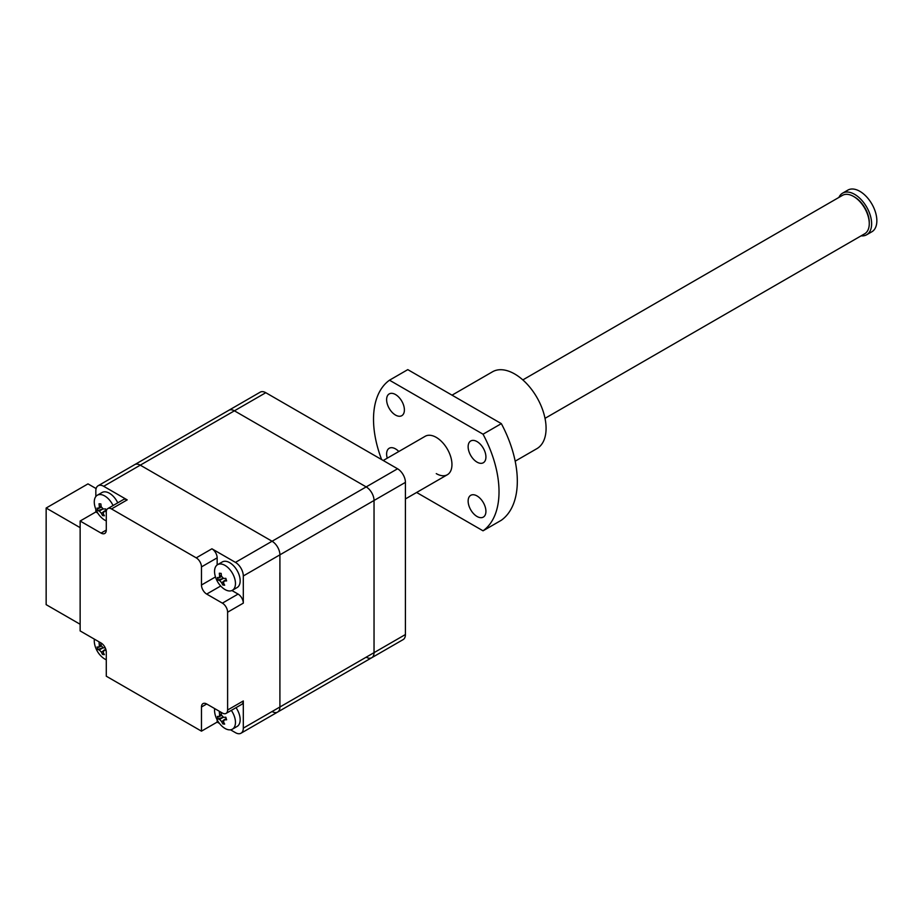 <?xml version="1.0" encoding="UTF-8"?>
<svg xmlns="http://www.w3.org/2000/svg" width="923" height="923" viewBox="0 0 923 923"><rect width="100%" height="100%" fill="white"/><g stroke="black" fill="none" stroke-linecap="round" stroke-linejoin="round"><path stroke-width="1.38" d="M366.189 657.188A11.099 6.403 -120 0 0 371.738 657.73A11.099 6.403 -120 0 0 374.034 652.653L405.416 634.539L405.416 482.371L374.034 500.485A11.099 6.403 -120 0 0 366.189 486.906L234.407 410.816A11.099 6.403 -120 0 0 228.869 410.262L260.24 392.148A11.099 6.403 60 0 1 265.789 392.702L234.407 410.816A11.099 6.403 -120 0 0 228.869 410.262L134.735 464.615A11.099 6.403 -120 0 1 140.284 465.157A11.099 6.403 -120 0 0 134.735 464.615L98.126 485.752A11.099 6.403 -120 0 0 95.83 490.828L95.83 496.551M272.066 711.529A11.099 6.403 -120 0 0 277.604 712.083L371.738 657.73A11.099 6.403 -120 0 0 374.034 652.653L374.034 500.485A11.099 6.403 -120 0 0 366.189 486.906L234.407 410.816L140.284 465.157L272.066 541.247L140.284 465.157L103.676 486.294L127.201 499.885L111.521 508.942A7.396 4.269 -120 0 0 107.818 508.573A7.396 4.269 -120 0 0 106.283 511.965L106.283 530.079A7.396 4.269 60 0 1 104.761 533.459A7.396 4.269 60 0 1 101.057 533.09L80.139 521.022L80.139 630.917L101.057 642.996A7.396 4.269 60 0 1 106.283 652.053L106.283 676.201L201.468 731.154L201.468 707.006A7.396 4.269 60 0 1 203.002 703.614A7.396 4.269 60 0 1 206.694 703.984L222.385 713.041A7.396 4.269 -120 0 0 226.077 713.41A7.396 4.269 -120 0 0 227.612 710.018L227.612 612.203A7.396 4.269 -120 0 0 222.385 603.146L238.076 594.077L231.915 590.524M230.496 729.805L235.457 732.666A11.099 6.403 -120 0 0 241.007 733.22L277.604 712.083A11.099 6.403 -120 0 0 279.911 707.006L279.911 554.838A11.099 6.403 -120 0 0 272.066 541.247L397.571 468.78L265.789 392.702M397.571 468.78A11.099 6.403 60 0 1 405.416 482.371M405.416 634.539A11.099 6.403 60 0 1 403.12 639.616L371.738 657.73M277.604 712.083A11.099 6.403 -120 0 0 279.911 707.006L374.034 652.653L374.034 500.485L279.911 554.838A11.099 6.403 -120 0 0 272.066 541.247L235.457 562.384L211.921 548.793A7.396 4.269 60 0 1 217.159 557.85L201.468 566.907A7.396 4.269 -120 0 0 196.23 557.85L111.521 508.942M220.701 586.001L206.694 594.077L222.385 603.146M206.694 594.077A7.396 4.269 60 0 1 201.468 585.02L201.468 566.907M219.455 723.424L217.159 722.098L201.468 731.154M241.007 733.22A11.099 6.403 -120 0 0 243.303 728.132L279.911 707.006L279.911 554.838L243.303 575.964L243.303 603.146L227.612 612.203M227.612 710.018L243.303 700.961L243.303 728.132M103.676 486.294A11.099 6.403 -120 0 0 98.126 485.752M80.139 521.022L95.83 511.965L95.83 509.3M235.457 562.384A11.099 6.403 60 0 1 243.303 575.964M217.159 564.957L217.159 557.85M238.076 594.077A7.396 4.269 60 0 1 243.303 603.146M95.83 511.965L97.746 513.073M107.818 508.573L123.509 499.516A7.396 4.269 60 0 1 127.201 499.885M217.159 719.882L217.159 722.098M243.303 700.961A7.396 4.269 60 0 1 241.768 704.353L226.077 713.41M853.579 196.449L854.629 197.061A20.71 11.953 60 0 1 869.27 222.42L869.27 223.631A22.187 12.807 -120 0 0 853.579 196.449A22.187 12.807 -120 0 0 842.491 195.353L522.833 379.907M545.02 418.338L864.678 233.784A22.187 12.807 -120 0 0 869.27 223.631M838.915 197.418A24.033 13.88 60 0 1 842.607 193.149L847.833 190.126A24.033 13.88 60 0 1 866.362 196.576A24.033 13.88 60 0 1 876.85 220.759A24.033 13.88 60 0 1 871.877 231.765L866.639 234.777A24.033 13.88 60 0 1 861.101 235.85M842.607 193.149A24.033 13.88 60 0 1 861.124 199.587A24.033 13.88 60 0 1 871.624 223.781A24.033 13.88 60 0 1 866.639 234.777M221.012 563.999A14.791 8.538 60 0 1 234.673 578.444A14.791 8.538 60 0 1 232.4 590.282A14.791 8.538 60 0 1 228.996 590.939A14.791 8.538 60 0 1 221.947 587.247A23.663 23.663 0 0 1 215.013 575.237A14.791 8.538 60 0 1 217.609 564.657A14.791 8.538 60 0 1 221.012 563.999M217.609 564.657L222.305 561.945A14.791 8.538 60 0 1 239.369 575.733A14.791 8.538 60 0 1 237.096 587.57L232.4 590.282M215.336 576.506A14.791 8.538 60 0 1 215.013 575.237M218.82 577.948L219.662 576.067A23.629 17.814 -84.3 0 1 219.339 573.218L221.174 573.402A23.629 17.814 95.7 0 0 221.508 576.252L223.551 578.421A23.629 7.396 -16.5 0 0 225.858 578.352A22.96 8.365 80.9 0 0 226.62 580.913A23.629 7.396 163.5 0 1 224.312 580.971L223.458 582.851A23.629 17.814 95.7 0 0 224.67 585.194A22.96 12.853 134.9 0 1 223.735 585.136A22.96 12.853 134.9 0 1 222.835 585.009A23.629 17.814 -84.3 0 1 221.624 582.667L219.57 580.498A23.629 7.396 163.5 0 1 218.151 580.059A22.96 21.621 -39.2 0 1 217.39 577.498A23.629 7.396 -16.5 0 0 218.82 577.948L221.566 576.552M226.285 579.84L223.724 581.121L226.239 579.667M225.847 579.898L226.135 579.309M223.747 583.463L222.835 585.009M223.147 578.352L218.151 580.059M221.185 573.46L219.339 573.218M231.327 710.375A14.791 8.538 60 0 1 234.673 717.321A14.791 8.538 60 0 1 232.4 729.17A14.791 8.538 60 0 1 228.996 729.828A14.791 8.538 60 0 1 221.947 726.136A23.663 23.663 0 0 1 215.013 714.114A14.791 8.538 60 0 1 214.667 708.587M236.023 707.664A14.791 8.538 60 0 1 239.369 714.61A14.791 8.538 60 0 1 237.096 726.459L232.4 729.17M215.336 715.383A14.791 8.538 60 0 1 215.013 714.114M218.82 716.825L219.662 714.956A23.629 17.814 -84.3 0 1 219.339 712.095L221.185 712.348A23.629 17.814 95.7 0 0 221.508 715.14L223.551 717.298A23.629 7.396 -16.5 0 0 225.858 717.229A22.96 8.365 80.9 0 0 226.62 719.79A23.629 7.396 163.5 0 1 224.312 719.859L223.458 721.74A23.629 17.814 95.7 0 0 224.67 724.082A22.96 12.853 134.9 0 1 223.735 724.024A22.96 12.853 134.9 0 1 222.835 723.897A23.629 17.814 -84.3 0 1 221.624 721.555L219.57 719.386A23.629 7.396 163.5 0 1 218.151 718.948A22.96 21.621 -39.2 0 1 217.39 716.386A23.629 7.396 -16.5 0 0 218.82 716.825L221.566 715.429M219.339 712.095L221.047 712.268M226.285 718.717L223.724 720.009L226.239 718.555M225.847 718.786L226.135 718.198M223.747 722.351L222.835 723.897M223.147 717.24L218.151 718.948M95.069 645.95A14.791 8.538 60 0 1 94.734 644.681A14.791 8.538 60 0 1 94.388 639.143M106.11 650.369A23.629 7.396 163.5 0 1 104.034 650.415L103.18 652.296A23.629 17.814 95.7 0 0 104.391 654.638A22.96 12.853 134.9 0 1 103.457 654.58A22.96 12.853 134.9 0 1 102.557 654.453A23.629 17.814 -84.3 0 1 101.345 652.111L99.303 649.942A23.629 7.396 163.5 0 1 97.873 649.504A22.96 21.621 -39.2 0 1 97.111 646.942A23.629 7.396 -16.5 0 0 98.542 647.381L101.288 645.996M98.542 647.381L99.396 645.512A23.629 17.814 -84.3 0 1 99.061 642.662L100.769 642.823M99.061 642.662L100.907 642.904A23.629 17.814 95.7 0 0 101.23 645.696L103.272 647.865A23.629 7.396 -16.5 0 0 105.234 647.808M105.845 649.377L103.445 650.565L105.799 649.204M106.283 659.76A14.791 8.538 60 0 1 101.668 656.691A23.663 23.663 0 0 1 94.734 644.681M103.468 652.907L102.557 654.453M102.868 647.796L97.873 649.504M95.069 507.062A14.791 8.538 60 0 1 94.734 505.792A14.791 8.538 60 0 1 97.33 495.224A14.791 8.538 60 0 1 100.734 494.566A14.791 8.538 60 0 1 113.068 505.55M97.33 495.224L102.026 492.513A14.791 8.538 60 0 1 117.763 502.839M106.307 511.469A23.629 7.396 163.5 0 1 104.034 511.538L103.18 513.407A23.629 17.814 95.7 0 0 104.391 515.749A22.96 12.853 134.9 0 1 103.457 515.692A22.96 12.853 134.9 0 1 102.557 515.565A23.629 17.814 -84.3 0 1 101.345 513.223L99.303 511.065A23.629 7.396 163.5 0 1 97.873 510.615A22.96 21.621 -39.2 0 1 97.111 508.054A23.629 7.396 -16.5 0 0 98.542 508.504L101.288 507.108M98.542 508.504L99.396 506.623A23.629 17.814 -84.3 0 1 99.061 503.773L100.895 503.958A23.629 17.814 95.7 0 0 101.23 506.808L103.272 508.977A23.629 7.396 -16.5 0 0 105.58 508.908A22.96 8.365 80.9 0 0 106.318 511.377M106.007 510.396L103.445 511.677L105.96 510.223M106.283 520.872A14.791 8.538 60 0 1 101.668 517.803A23.663 23.663 0 0 1 94.734 505.792M105.568 510.454L105.857 509.865M103.468 514.03L102.557 515.565M102.868 508.908L97.873 510.615M100.907 504.016L99.061 503.773M46.15 604.646L80.139 624.271L80.139 527.656L46.15 508.031L46.15 604.646M96.119 488.579L87.985 483.883L46.15 508.031M387.256 458.177A12.576 7.257 60 0 1 389.218 448.255A12.576 7.257 60 0 1 395.506 448.878A12.576 7.257 60 0 1 398.805 451.509M395.506 394.536A12.576 7.257 -120 0 0 389.218 393.913A12.576 7.257 -120 0 0 387.291 403.986A12.576 7.257 -120 0 0 395.506 415.062A12.576 7.257 -120 0 0 401.793 415.685A12.576 7.257 -120 0 0 403.72 405.612A12.576 7.257 -120 0 0 395.506 394.536M477.029 495.939A12.576 7.257 -120 0 0 470.742 495.316A12.576 7.257 -120 0 0 468.815 505.389A12.576 7.257 -120 0 0 477.029 516.476A12.576 7.257 -120 0 0 483.317 517.099A12.576 7.257 -120 0 0 485.244 507.027A12.576 7.257 -120 0 0 477.029 495.939M477.029 462.123A12.576 7.257 60 0 1 468.815 451.047A12.576 7.257 60 0 1 470.742 440.975A12.576 7.257 60 0 1 477.029 441.598A12.576 7.257 60 0 1 485.244 452.674A12.576 7.257 60 0 1 483.317 462.746A12.576 7.257 60 0 1 477.029 462.123M452.039 395.159L492.524 371.784A44.373 25.625 60 0 1 514.711 373.988A44.373 25.625 60 0 1 543.693 413.089A44.373 25.625 60 0 1 536.898 448.647L515.184 461.177M383.23 460.508L425.18 436.291A22.187 12.807 60 0 1 436.267 437.387A22.187 12.807 60 0 1 450.759 456.943A22.187 12.807 60 0 1 447.367 474.722A22.187 12.807 60 0 1 436.267 473.614M381.626 459.573A88.746 51.238 60 0 1 389.494 380.195L407.793 369.627L501.339 423.634A88.746 51.238 60 0 1 501.339 520.249L483.041 530.817L416.619 492.467M389.494 380.195L483.041 434.202A88.746 51.238 60 0 1 483.041 530.817M501.339 423.634L483.041 434.202M196.23 557.85L211.921 548.793M201.468 585.02L215.463 576.944M101.057 533.09L106.283 530.079M206.694 703.984L201.468 707.006M223.297 581.698L221.624 582.667M219.57 580.498L223.251 578.386M219.662 576.067L221.335 575.098M223.297 720.586L221.624 721.555M219.57 719.386L223.251 717.263M219.662 714.956L221.335 713.987M103.018 651.142L101.345 652.111M99.303 649.942L102.972 647.819M99.396 645.512L101.057 644.542M103.018 512.253L101.345 513.223M99.303 511.065L102.972 508.942M99.396 506.623L101.057 505.666M447.367 474.722L405.416 498.939"/></g></svg>
